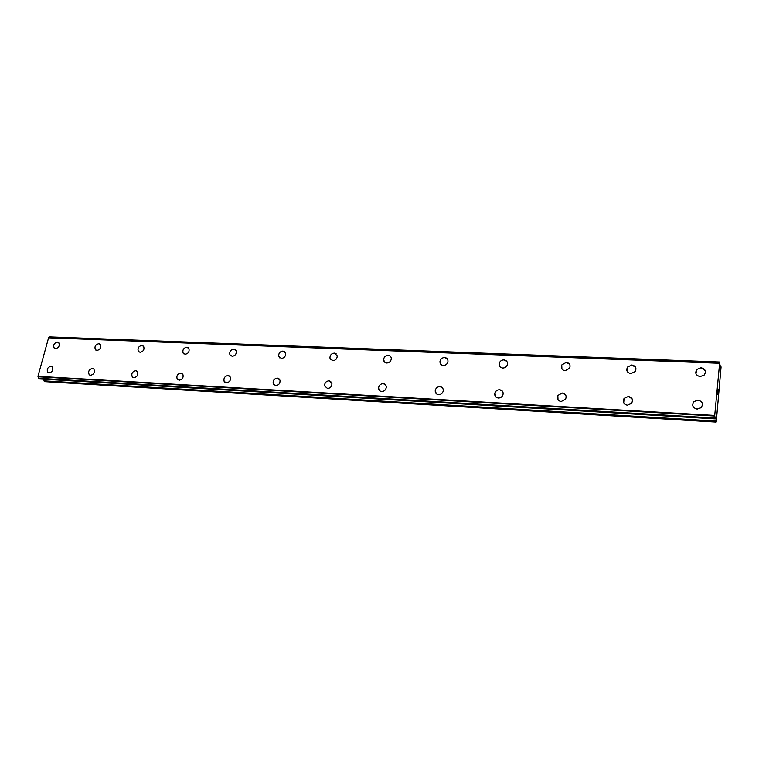 <?xml version="1.0" encoding="UTF-8"?>
<svg xmlns="http://www.w3.org/2000/svg" width="759" height="759" viewBox="0 0 759 759"><rect width="100%" height="100%" fill="white"/><g stroke="black" fill="none" stroke-linecap="round" stroke-linejoin="round"><path stroke-width="1.14" d="M54.667 348.438L54.193 348.068C53.035 345.079 54.098 343.077 57.361 342.072L58.31 342.337M57.361 342.072L58.794 342.726C59.914 345.715 58.851 347.707 55.597 348.694L54.193 348.058C53.035 345.07 54.088 343.077 57.361 342.072M95.957 350.193L95.397 349.709C94.325 346.654 95.435 344.662 98.717 343.723L99.761 344.026M98.708 343.723L100.33 344.529C101.364 347.584 100.245 349.576 96.981 350.487L95.397 349.709C94.325 346.654 95.425 344.652 98.708 343.723M138.992 352.015L138.337 351.389C137.388 348.277 138.546 346.294 141.819 345.449L142.996 345.8M141.819 345.44L143.66 346.446C144.561 349.557 143.394 351.531 140.14 352.356L138.328 351.379C137.379 348.267 138.546 346.294 141.819 345.44M183.887 353.903L183.118 353.077C182.34 349.937 183.564 347.992 186.809 347.243L188.118 347.66M186.799 347.243L188.887 348.514C189.627 351.654 188.384 353.58 185.168 354.301L183.109 353.077C182.331 349.927 183.564 347.983 186.799 347.243M230.755 355.857L229.873 354.766C229.313 351.635 230.613 349.747 233.781 349.121L235.262 349.614M233.781 349.112L236.144 350.743C236.656 353.865 235.347 355.734 232.197 356.341L229.873 354.766C229.313 351.626 230.613 349.747 233.781 349.112M279.748 357.897L278.762 356.445C278.468 353.371 279.843 351.578 282.898 351.075L284.568 351.673M282.898 351.075L285.555 353.163C285.792 356.227 284.407 357.992 281.38 358.466L278.752 356.445C278.458 353.371 279.843 351.578 282.898 351.075M330.99 359.994L329.937 358.096C329.947 355.155 331.408 353.504 334.302 353.125L336.199 353.855M334.292 353.125L337.233 355.81C337.167 358.722 335.706 360.354 332.84 360.696L329.928 358.087C329.947 355.155 331.398 353.495 334.292 353.125M384.642 362.166L383.608 359.719C383.94 357.005 385.458 355.525 388.143 355.278L390.306 356.17M388.143 355.278C390.135 355.516 391.189 356.645 391.312 358.684C390.932 361.35 389.414 362.802 386.767 363.03C384.813 362.802 383.76 361.692 383.608 359.719C383.94 357.005 385.449 355.525 388.143 355.278M440.884 364.405L439.992 361.36C440.618 358.95 442.155 357.679 444.613 357.536L447.098 358.646M444.613 357.527C447.023 357.878 448.133 359.282 447.943 361.749C447.279 364.111 445.742 365.354 443.322 365.477C440.96 365.136 439.85 363.76 439.992 361.35C440.618 358.95 442.155 357.679 444.613 357.527M499.896 366.692L499.308 363.087C500.153 361.028 501.69 359.965 503.9 359.899L506.765 361.303M503.9 359.899C506.775 360.402 507.904 362.081 507.287 364.956C506.414 366.967 504.887 368.001 502.714 368.049C499.887 367.555 498.748 365.904 499.299 363.087C500.153 361.028 501.68 359.965 503.9 359.899M561.907 369.016L561.745 364.975L566.233 362.385L569.525 364.187M566.233 362.385C569.601 363.068 570.73 365.032 569.601 368.257L565.151 370.753C561.831 370.079 560.692 368.153 561.745 364.975L566.233 362.385M627.152 371.36L627.532 367.081L631.839 365.003L635.625 367.318M631.839 365.003C635.719 365.895 636.82 368.106 635.15 371.606L630.881 373.599C627.057 372.716 625.938 370.544 627.532 367.071L631.839 365.003M695.918 373.694L696.885 369.424L700.993 367.764L705.291 370.753M700.993 367.764C705.386 368.874 706.468 371.293 704.238 375.012L700.168 376.597C695.832 375.496 694.732 373.105 696.876 369.415L700.993 367.764M48.272 372.745L47.808 372.413C46.527 369.367 47.561 367.318 50.919 366.274L51.792 366.512M50.91 366.274L52.267 366.863C53.509 369.918 52.466 371.948 49.126 372.982L47.798 372.403C46.517 369.367 47.561 367.318 50.91 366.274M89.704 375.022L89.145 374.585C87.949 371.464 89.031 369.415 92.408 368.438L93.376 368.713M92.399 368.438L93.945 369.178C95.103 372.299 94.012 374.339 90.653 375.297L89.145 374.585C87.94 371.464 89.031 369.415 92.399 368.438M132.901 377.394L132.237 376.815C131.155 373.627 132.303 371.587 135.671 370.705L136.762 371.028M135.671 370.696L137.426 371.625C138.47 374.813 137.313 376.844 133.963 377.707L132.237 376.815C131.155 373.627 132.294 371.587 135.671 370.696M177.976 379.861L177.189 379.083C176.278 375.847 177.492 373.845 180.832 373.067L182.056 373.437M180.822 373.058L182.843 374.244C183.706 377.479 182.483 379.472 179.171 380.221L177.189 379.083C176.268 375.847 177.483 373.845 180.822 373.058M225.053 382.422L224.133 381.369C223.45 378.134 224.74 376.189 228.013 375.525L229.389 375.98M228.004 375.525L230.309 377.071C230.945 380.297 229.645 382.223 226.4 382.859L224.133 381.369C223.44 378.134 224.73 376.189 228.004 375.525M274.274 385.088L273.221 383.665C272.823 380.477 274.198 378.627 277.348 378.105L278.914 378.656M277.339 378.105L279.967 380.126C280.308 383.295 278.923 385.117 275.802 385.61L273.212 383.656C272.813 380.477 274.189 378.627 277.339 378.105M327.518 388.494L324.615 385.923C324.558 382.887 326.019 381.179 328.989 380.809L331.92 383.456C331.92 386.464 330.45 388.143 327.518 388.494L324.624 385.923C324.567 382.887 326.019 381.179 328.998 380.809L330.782 381.473M379.709 390.724L378.551 388.172C378.855 385.382 380.382 383.874 383.124 383.637L385.174 384.452M383.115 383.637C385.098 383.893 386.151 385.041 386.303 387.071C385.952 389.822 384.424 391.302 381.72 391.511C379.794 391.255 378.732 390.145 378.551 388.172C378.855 385.382 380.373 383.864 383.115 383.637M436.273 393.684L435.249 390.449C435.884 388.001 437.431 386.729 439.907 386.606L442.279 387.64M439.897 386.606C442.326 386.986 443.446 388.437 443.247 390.942C442.573 393.333 441.017 394.576 438.598 394.68C436.216 394.3 435.106 392.887 435.249 390.439C435.875 388.001 437.431 386.72 439.897 386.606M495.636 396.739L494.944 392.839C495.817 390.8 497.354 389.765 499.545 389.728L502.306 391.037M499.545 389.718C502.477 390.287 503.606 392.042 502.923 394.993C502.022 396.976 500.494 397.982 498.34 398.01C495.456 397.46 494.327 395.733 494.944 392.839C495.817 390.8 497.354 389.756 499.545 389.718M558.026 399.86L557.827 395.458L562.277 393.001L565.483 394.708M562.277 393.001C565.74 393.779 566.84 395.828 565.588 399.149L561.176 401.511C557.77 400.743 556.651 398.722 557.827 395.458L562.277 393.001M623.689 403.029L624.097 398.361L628.329 396.454L632.048 398.693M628.329 396.454C632.323 397.469 633.395 399.775 631.526 403.371L627.351 405.192C623.414 404.196 622.323 401.909 624.097 398.361L628.329 396.454M697.976 400.097C702.511 401.359 703.546 403.892 701.079 407.678L697.141 409.082C692.673 407.839 691.62 405.334 693.992 401.577L697.976 400.097L693.992 401.577C691.62 405.334 692.673 407.83 697.141 409.082M717.54 393.352L717.672 391.796L717.54 393.352M717.672 393.75L717.748 392.915M717.767 392.972L717.691 393.817L717.758 392.972M717.824 394.215L717.957 392.669M717.824 394.462L717.653 391.748M717.843 390.762L717.976 388.969M718.033 389.301L718.052 389.917L718.023 389.301M718.052 389.917L718.09 391.208L718.052 389.917M718.09 391.208L718.232 389.576M718.071 391.644L717.957 389.168M715.898 418.275L715.585 416.985L714.997 418.835L714.722 415.42L719.741 362.024L720.063 366.692L720.319 367.451L720.86 365.866L721.05 367.252L716.268 421.624L715.898 418.275L715.101 418.228M719.418 363.03L48.633 337.641L37.95 376.341L38.681 378.485L39.705 378.978M43.386 379.196L44.866 381.654L716.145 422.08M48.576 337.651L719.399 363.049L48.633 337.641M49.809 336.92L719.741 362.024L49.809 336.92L49.022 337.651M719.333 363.276L48.32 337.812M714.722 415.42L37.95 376.341M714.731 416.008L38.111 376.787M720.784 365.99L720.006 365.961M719.712 362.128L49.705 337.005M714.731 415.904L38.064 376.711M714.779 417.991L38.605 378.295M714.788 418.237L38.681 378.485M714.997 418.835L39.639 378.969L715.006 418.845M715.348 417.63L715.841 417.649M715.946 421.065L43.88 380.847M716.003 421.691L44.24 381.322M720.86 365.866L720.006 365.838"/></g></svg>
